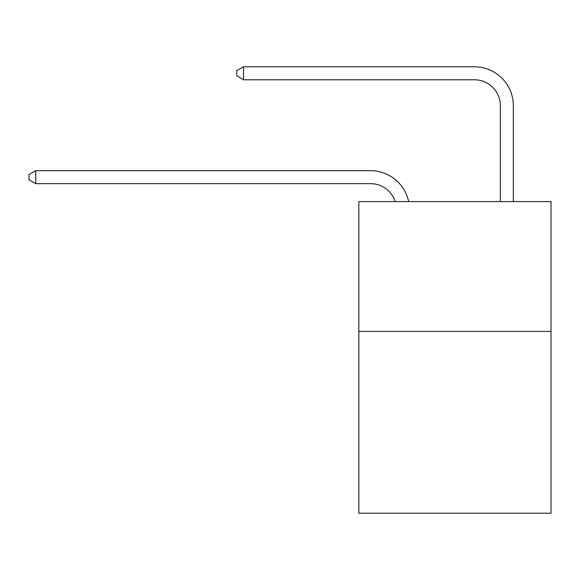 <?xml version="1.0" encoding="UTF-8"?>
<svg xmlns="http://www.w3.org/2000/svg" width="580" height="580" viewBox="0 0 580 580"><rect width="100%" height="100%" fill="white"/><g stroke="black" fill="none" stroke-linecap="round" stroke-linejoin="round"><path stroke-width="0.87" d="M551 331.419L551 513.213L358.824 513.213L358.824 201.572L551 201.572L551 331.419L358.824 331.419M370.504 183.65A25.97 25.97 0 0 1 395.197 201.572A25.97 25.97 0 0 0 370.504 183.65A25.97 25.97 0 0 1 395.197 201.572A25.97 25.97 0 0 0 370.504 183.65A25.97 25.97 0 0 1 395.197 201.572A25.97 25.97 0 0 0 370.504 183.65A25.97 25.97 0 0 1 395.197 201.572A25.97 25.97 0 0 0 370.504 183.65A25.97 25.97 0 0 1 395.197 201.572A25.97 25.97 0 0 0 370.504 183.65A25.97 25.97 0 0 1 395.197 201.572A25.97 25.97 0 0 0 370.504 183.65A25.97 25.97 0 0 1 395.197 201.572A25.97 25.97 0 0 0 370.504 183.65A25.97 25.97 0 0 1 395.197 201.572A25.97 25.97 0 0 0 370.504 183.65A25.97 25.97 0 0 1 395.197 201.572A25.97 25.97 0 0 0 370.504 183.65A25.97 25.97 0 0 1 395.197 201.572A25.97 25.97 0 0 0 370.504 183.65A25.97 25.97 0 0 1 395.197 201.572A25.97 25.97 0 0 0 370.504 183.65A25.97 25.97 0 0 1 395.197 201.572A25.97 25.97 0 0 0 370.504 183.65A25.97 25.97 0 0 1 395.197 201.572A25.97 25.97 0 0 0 370.504 183.65A25.97 25.97 0 0 1 395.197 201.572A25.97 25.97 0 0 0 370.504 183.65A25.97 25.97 0 0 1 395.197 201.572A25.97 25.97 0 0 0 370.504 183.65L35.75 183.65L29 179.756L29 174.565L35.75 170.665L370.504 170.665A38.954 38.954 0 0 1 408.625 201.572M500.359 201.572L500.359 105.741A25.97 25.97 -167.3 0 0 474.389 79.772L243.513 79.772L236.763 75.878L236.763 70.68L243.513 66.787L474.389 66.787A38.954 38.954 48 0 1 513.343 105.741L513.343 201.572M35.75 183.65L35.75 170.665L370.504 170.665M500.359 105.741A25.97 25.97 -132 0 0 474.389 79.772A25.97 25.97 -132 0 1 500.359 105.741A25.97 25.97 -132 0 0 474.389 79.772A25.97 25.97 -132 0 1 500.359 105.741A25.97 25.97 -132 0 0 474.389 79.772A25.97 25.97 -132 0 1 500.359 105.741A25.97 25.97 -132 0 0 474.389 79.772A25.97 25.97 -132 0 1 500.359 105.741A25.97 25.97 -132 0 0 474.389 79.772A25.97 25.97 -132 0 1 500.359 105.741A25.97 25.97 -132 0 0 474.389 79.772A25.97 25.97 -132 0 1 500.359 105.741A25.97 25.97 -132 0 0 474.389 79.772A25.97 25.97 -132 0 1 500.359 105.741A25.97 25.97 -132 0 0 474.389 79.772A25.97 25.97 -132 0 1 500.359 105.741A25.97 25.97 -132 0 0 474.389 79.772A25.97 25.97 -132 0 1 500.359 105.741A25.97 25.97 -132 0 0 474.389 79.772A25.97 25.97 -132 0 1 500.359 105.741A25.97 25.97 -132 0 0 474.389 79.772A25.97 25.97 -132 0 1 500.359 105.741A25.97 25.97 -132 0 0 474.389 79.772A25.97 25.97 -132 0 1 500.359 105.741A25.97 25.97 -132 0 0 474.389 79.772A25.97 25.97 -132 0 1 500.359 105.741A25.97 25.97 -132 0 0 474.389 79.772A25.97 25.97 -132 0 1 500.359 105.741A25.97 25.97 -132 0 0 474.389 79.772M243.513 66.787L243.513 79.772"/></g></svg>
